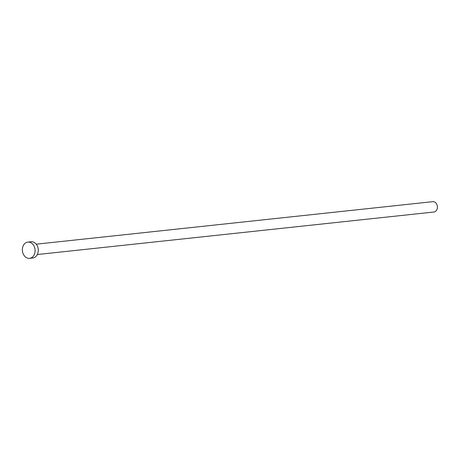 <?xml version="1.0" encoding="UTF-8"?>
<svg xmlns="http://www.w3.org/2000/svg" width="460" height="460" viewBox="0 0 460 460"><rect width="100%" height="100%" fill="white"/><g stroke="black" fill="none" stroke-linecap="round" stroke-linejoin="round"><path stroke-width="0.69" d="M36.231 244.179L432.791 201.664A5.204 4.048 83.9 0 1 436.638 204.021A5.204 4.048 83.9 0 1 437 209.363A5.204 4.048 83.9 0 1 433.901 212.014L37.34 254.529M27.864 242.098L31.05 241.759A8.165 6.354 83.9 0 1 37.082 245.456A8.165 6.354 83.9 0 1 37.651 253.828A8.165 6.354 83.9 0 1 32.792 257.991L29.607 258.336A8.165 6.354 83.9 0 1 23.569 254.639A8.165 6.354 83.9 0 1 23 246.261A8.165 6.354 83.9 0 1 27.864 242.098A8.165 6.354 83.9 0 1 33.896 245.795A8.165 6.354 83.9 0 1 34.465 254.167A8.165 6.354 83.9 0 1 29.607 258.336"/></g></svg>
